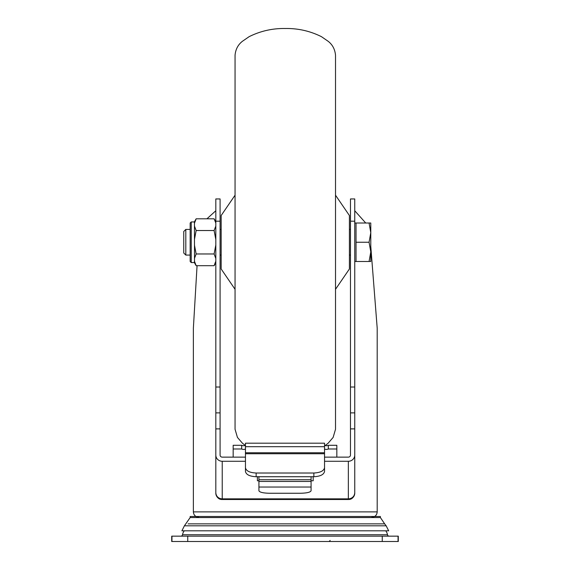 <?xml version="1.0" encoding="UTF-8"?>
<svg xmlns="http://www.w3.org/2000/svg" width="570" height="570" viewBox="0 0 570 570"><rect width="100%" height="100%" fill="white"/><g stroke="black" fill="none" stroke-linecap="round" stroke-linejoin="round"><path stroke-width="0.85" d="M180.833 536.156A1.71 1.71 0 0 0 182.521 534.731L387.479 534.731A1.71 1.71 0 0 0 389.168 536.156M182.521 534.731A8.55 8.55 0 0 1 184.274 530.812M387.479 534.731A8.55 8.55 0 0 0 385.726 530.812M382.256 541.5L171.713 541.5L171.713 536.156L398.288 536.156L398.288 541.5L382.256 541.5L382.256 536.156M184.402 525.811L386.168 525.811L388.676 530.812L181.901 530.812L184.402 525.811L190.166 517.56L380.404 517.56L380.404 516.491L190.166 516.491L190.166 517.56M198.716 517.239C195.474 516.926 193.693 515.145 193.373 511.896L377.197 511.896C376.884 515.145 375.103 516.926 371.854 517.239M354.754 493.086A6.413 6.413 0 0 1 348.341 499.498L348.341 498.85L222.229 498.85L222.229 499.498C218.78 499.584 216.643 497.446 215.816 493.086A6.413 6.413 0 0 0 222.229 499.498L348.341 499.498C351.79 499.584 353.927 497.446 354.754 493.086L354.754 198.944L350.479 198.944L350.479 454.718M215.816 210.75L206.939 218.802M197.063 265.698L193.373 328.185L193.373 511.896M354.754 469.26L354.754 455.067A6.413 6.206 -0 0 1 348.341 461.272L348.341 498.85A6.413 6.206 180 0 0 354.754 492.644L354.754 470.827M257.391 476.727L257.391 480.781L258.923 480.781M311.078 480.781L313.179 480.781L313.179 476.727M365.733 223.013L354.754 210.75M377.197 511.896L377.197 328.185L370.785 246.411M215.816 221.196L215.816 198.944L220.091 198.944L220.091 412.88L215.816 412.88L215.816 221.196L220.091 221.196M215.816 455.551L215.816 412.88M220.091 454.718L220.091 412.88M222.229 461.272L222.229 498.85A6.413 6.206 180 0 1 215.816 492.644L215.816 455.067A6.413 6.206 -0 0 0 222.229 461.272L245.456 461.272M324.544 461.272L348.341 461.272M324.544 457.133L348.341 457.133A2.138 2.066 -0 0 0 350.479 455.067M220.091 455.067A2.138 2.066 -0 0 0 222.229 457.133L245.456 457.133M215.816 492.644L215.816 493.086M245.456 446.695L324.544 446.695L324.544 443.189L245.456 443.189L245.456 471.411C246.09 474.639 249.653 476.406 256.144 476.727L256.144 473.014C249.653 472.701 246.09 470.927 245.456 467.699M324.544 446.695L324.544 467.699C323.867 470.913 320.304 472.68 313.856 473.014L256.144 473.014M256.144 476.727L313.856 476.727C320.304 476.392 323.867 474.618 324.544 471.411L324.544 467.699M336.834 457.133L336.834 448.989L328.32 448.989L328.32 445.291A2.672 1.347 0 0 1 324.544 445.362M328.32 448.989A2.672 1.347 0 0 1 324.544 449.06M336.834 448.989L336.834 445.291L328.32 445.291M311.078 479.726L258.923 479.726L258.923 490.742C259.557 492.273 263.119 493.114 269.61 493.264L300.39 493.264C306.881 493.114 310.443 492.273 311.078 490.742L311.078 476.727M258.923 479.726L258.923 476.727M245.456 449.06A2.672 1.347 0 0 1 241.68 448.989L233.166 448.989L233.166 457.133M233.166 448.989L233.166 445.291L241.68 445.291L241.68 448.989M245.456 445.362A2.672 1.347 0 0 1 241.68 445.291M325.107 445.569L328.113 443.239L333.129 437.425L335.516 429.281L335.516 55.219C334.975 49.326 332.51 44.667 328.113 41.261L321.452 36.672C310.094 31.015 298.039 28.293 285.285 28.5C272.538 28.293 260.483 31.015 249.119 36.672L242.457 41.261C238.061 44.667 235.595 49.326 235.054 55.219L235.054 429.281L237.441 437.425L242.457 443.239L245.278 445.441M235.054 195.196L221.16 215.531L221.16 268.969L235.054 289.304M335.516 289.304L349.41 268.969L349.41 215.531L335.516 195.196M354.754 261.488L356.036 261.488L356.036 223.013L369.068 223.013L370.785 232.631L369.068 242.25L370.785 251.869L370.785 223.013L369.068 223.013M354.754 223.013L356.036 223.013M185.813 255.075L185.813 229.425L183.754 231.484L183.754 253.016L185.813 255.075L190.166 255.075M220.091 255.075L221.16 255.075M349.41 255.075L350.479 255.075M185.813 229.425L190.166 229.425M220.091 229.425L221.16 229.425M349.41 229.425L350.479 229.425M370.785 261.488L370.785 251.869L369.068 261.488L370.785 261.488M356.036 261.488L369.068 261.488M356.036 242.25L369.068 242.25M190.166 261.488L190.166 223.013L191.235 221.944L191.235 262.556L190.166 261.488M194.52 261.644L194.441 221.766L196.151 218.802L214.106 218.802L215.738 222.856M196.151 265.698L194.441 261.188L194.441 262.734L196.151 265.698L214.106 265.698L215.816 261.188M215.816 258.481L214.106 253.971L215.816 244.958M194.441 244.958L196.151 253.971L214.106 253.971M196.151 253.971L194.441 258.481M215.816 239.542L214.106 230.529L215.816 226.019M194.441 226.019L196.151 230.529L214.106 230.529M196.151 230.529L194.441 239.542M196.151 218.802L194.441 223.312M171.955 541.5L171.955 536.156M187.744 541.5L187.744 536.156M398.045 541.5L398.045 536.156M188.086 523.851L384.657 523.851L380.404 517.56M354.754 428.889L350.479 428.889M354.754 387.023L350.479 387.023M354.754 221.196L350.479 221.196M215.816 387.023L220.091 387.023M215.816 428.889L220.091 428.889M313.856 476.727L313.856 473.014M245.456 453.741L324.544 453.741M258.923 481.436L311.078 481.436M311.078 487.036L258.923 487.036M330.173 540.431L329.104 541.5M386.168 525.811L384.657 523.851M354.754 412.88L350.479 412.88M324.544 452.751L245.456 452.751M191.235 262.556L194.441 262.556M215.816 262.734L214.106 265.698M215.816 221.766L214.106 218.802M191.235 221.944L194.441 221.944"/></g></svg>
